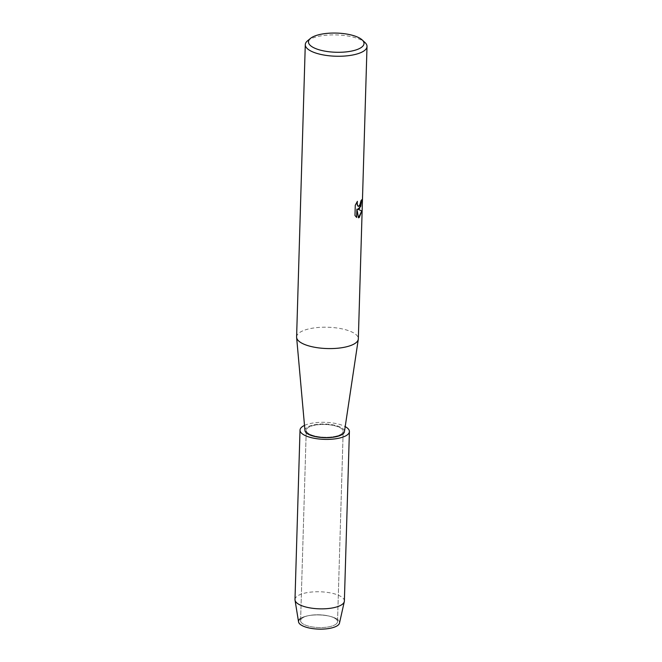 <?xml version="1.0" encoding="UTF-8"?>
<svg xmlns="http://www.w3.org/2000/svg" width="662" height="662" viewBox="0 0 662 662"><rect width="100%" height="100%" fill="white"/><g stroke="black" fill="none" stroke-linecap="round" stroke-linejoin="round"><path stroke-width="0.5" stroke-dasharray="3.31 2.48" d="M335.866 624.258A18.47 6.38 -178.3 0 1 315.054 627.295A18.47 6.38 -178.3 0 1 300.598 620.625A18.47 6.38 -178.3 0 1 302.261 618.093A18.47 6.38 -178.3 0 1 308.823 615.594A18.47 6.38 -178.3 0 1 329.618 616.214A18.47 6.38 -178.3 0 1 337.529 621.717A18.47 6.38 -178.3 0 1 335.866 624.258A18.47 6.38 -178.3 0 1 315.054 627.295A18.47 6.38 -178.3 0 1 300.598 620.625A18.47 6.38 -178.3 0 1 302.261 618.093A18.47 6.38 -178.3 0 1 308.823 615.594A18.47 6.38 -178.3 0 1 329.618 616.214A18.47 6.38 -178.3 0 1 337.529 621.717A18.47 6.38 -178.3 0 1 335.866 624.258M341.518 433.924A18.47 6.38 -178.3 0 1 320.706 436.97A18.47 6.38 -178.3 0 1 306.249 430.292A18.47 6.38 -178.3 0 1 307.904 427.76A18.47 6.38 -178.3 0 1 328.716 424.723A18.47 6.38 -178.3 0 1 343.173 431.392A18.47 6.38 -178.3 0 1 341.518 433.924A18.47 6.38 -178.3 0 1 320.706 436.97A18.47 6.38 -178.3 0 1 306.249 430.292A18.47 6.38 -178.3 0 1 307.904 427.76A18.47 6.38 -178.3 0 1 328.716 424.723A18.47 6.38 -178.3 0 1 343.173 431.392A18.47 6.38 -178.3 0 1 341.518 433.924M296.601 336.983A30.882 10.666 -178.3 0 1 299.381 332.746A30.882 10.666 -178.3 0 1 334.169 327.657A30.882 10.666 -178.3 0 1 358.332 338.812M304.967 430.54A19.761 6.827 -178.3 0 1 306.729 427.544A19.761 6.827 -178.3 0 1 329.395 424.334A19.761 6.827 -178.3 0 1 344.439 431.707M307.557 40.796A30.882 10.666 -178.3 0 1 308.053 40.415A30.882 10.666 -178.3 0 1 337.082 34.937A30.882 10.666 -178.3 0 1 364.961 42.5M361.733 199.783L361.733 199.684A30.816 10.642 -178.3 0 1 360.955 200.652L360.757 202.688L358.423 206.412M357.306 201.488L355.221 205.203L354.973 215.498M354.915 215.489L356.669 217.45M356.859 209.109L358.498 217.806M298.554 621.891A20.522 7.083 -178.3 0 1 300.366 618.606A20.522 7.083 -178.3 0 1 307.656 615.834A20.522 7.083 -178.3 0 1 330.76 616.521A20.522 7.083 -178.3 0 1 337.711 625.458M300.366 618.606A20.522 7.083 -178.3 0 1 307.656 615.834A20.522 7.083 -178.3 0 1 330.76 616.521A20.522 7.083 -178.3 0 1 339.49 623.107M294.987 599.573A24.701 8.532 -178.3 0 1 297.205 596.181A24.701 8.532 -178.3 0 1 325.042 592.118A24.701 8.532 -178.3 0 1 344.372 601.038M304.503 425.409A24.701 8.532 -178.3 0 1 345.2 426.618M300.598 620.625L306.249 430.292L300.598 620.625M337.529 621.717L343.173 431.392L337.529 621.717M308.823 615.594L307.656 615.834L308.823 615.594M329.618 616.214L330.76 616.521L329.618 616.214"/><path stroke-width="0.99" d="M345.2 426.618A24.701 8.532 -178.3 0 1 349.404 431.574L344.372 601.038A24.701 8.532 -178.3 0 1 344.306 601.601L339.49 623.107A20.522 7.083 -178.3 0 1 337.711 625.458A20.522 7.083 -178.3 0 1 310.536 628.263A20.522 7.083 -178.3 0 1 300.366 618.606M362.164 39.91L364.961 42.5A30.882 10.666 -178.3 0 1 367.013 46.489L358.332 338.812A30.882 10.666 -178.3 0 1 358.299 339.25A30.882 10.666 -178.3 0 1 355.56 343.057A30.882 10.666 -178.3 0 1 321.393 348.195A30.882 10.666 -178.3 0 1 296.617 337.421A30.882 10.666 -178.3 0 1 296.601 336.983L305.281 44.652A30.882 10.666 -178.3 0 1 307.557 40.796L310.503 38.379A27.796 9.599 -178.3 0 1 310.95 38.032A27.796 9.599 -178.3 0 1 337.074 33.1A27.796 9.599 -178.3 0 1 362.164 39.91A27.796 9.599 -178.3 0 1 361.51 47.316A27.796 9.599 -178.3 0 1 325.232 51.197A27.796 9.599 -178.3 0 1 310.503 38.379M358.299 339.25L344.439 431.707A19.761 6.827 -178.3 0 1 342.693 434.14A19.761 6.827 -178.3 0 1 320.822 437.433A19.761 6.827 -178.3 0 1 304.967 430.54L296.617 337.421M359.549 208.596L357.91 209.233L361.8 210.963L359.284 217.467L358.506 217.823L356.917 209.118L356.669 217.45L354.973 215.498L355.279 205.212L357.406 201.339L357.083 203.333L357.712 205.915L358.448 206.412L359.632 205.841L361.013 200.66A30.882 10.666 1.7 0 0 361.791 199.692L359.549 208.596M367.013 46.489A30.882 10.666 -178.3 0 1 364.241 50.726A30.882 10.666 -178.3 0 1 329.444 55.807A30.882 10.666 -178.3 0 1 305.281 44.652M358.498 217.806L361.742 210.946L357.91 209.242M357.852 209.225L360.707 206.436L361.733 199.783M358.39 206.403L357.166 204.823L357.306 201.488M356.611 217.417L356.917 209.118M344.306 601.601A24.701 8.532 -178.3 0 1 342.155 604.431A24.701 8.532 -178.3 0 1 315.12 608.577A24.701 8.532 -178.3 0 1 295.029 600.136A24.701 8.532 -178.3 0 1 294.987 599.573L300.018 430.11A24.701 8.532 -178.3 0 1 302.236 426.717A24.701 8.532 -178.3 0 1 304.503 425.409M337.711 625.458A20.522 7.083 -178.3 0 1 315.253 628.9A20.522 7.083 -178.3 0 1 298.554 621.891L295.029 600.136M349.404 431.574A24.701 8.532 -178.3 0 1 347.186 434.967A24.701 8.532 -178.3 0 1 319.349 439.03A24.701 8.532 -178.3 0 1 300.018 430.11"/></g></svg>
